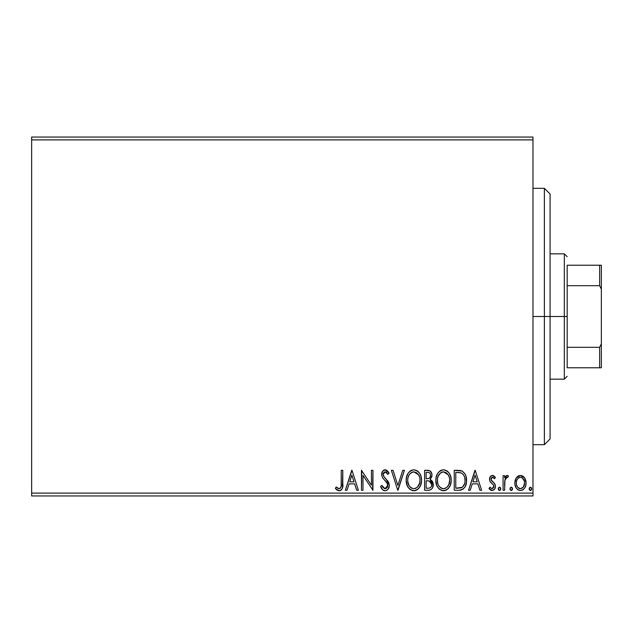 <?xml version="1.0" encoding="UTF-8"?>
<svg xmlns="http://www.w3.org/2000/svg" width="633" height="633" viewBox="0 0 633 633"><rect width="100%" height="100%" fill="white"/><g stroke="black" fill="none" stroke-linecap="round" stroke-linejoin="round"><path stroke-width="0.95" d="M31.65 495.955L532.986 495.955L532.986 493.107L31.65 493.107L31.65 139.893L532.986 139.893L532.986 493.107L532.986 137.044L31.65 137.044L532.986 137.044L532.986 139.893L31.65 139.893L31.65 137.044L31.65 493.107L532.986 493.107L532.986 495.955L31.65 495.955L31.65 493.107L31.65 495.955M516.322 477.844L515.183 480.312L514.914 484.308L516.204 487.956L517.992 489.823L520.461 490.512L522.937 489.823L524.717 487.956L525.762 485.582L526.063 482.33L525.263 479.023L523.808 476.863L521.695 475.597L519.226 475.597L517.114 476.878L516.322 477.844L514.835 483.011C514.795 487.149 516.67 489.649 520.461 490.512C524.251 489.649 526.126 487.149 526.086 483.011L524.591 477.836L520.461 475.43L516.322 477.844M504.612 490.259L503.077 490.259L504.612 490.259L504.96 479.861L505.767 478.002L506.772 477.25L507.713 477.48L508.441 475.929L506.368 475.668L504.612 477.836L504.612 475.684L503.077 475.684L503.077 490.259L503.077 475.684L503.077 490.259L504.612 490.259L504.849 480.36L507.025 477.219L507.713 477.48L508.441 475.929L507.278 475.43L504.612 477.836L504.612 475.684L503.077 475.684L504.612 475.684M492.45 475.43L490.219 476.704L489.554 479.83L490.385 482.077L493.511 484.989L493.756 487.196L491.999 488.723L489.895 487.188L489.016 488.541L490.338 489.95L492.173 490.512L494.618 489.103L495.41 486.302L494.721 483.747L491.161 479.869L491.153 478.508L491.904 477.417L493.162 477.377L494.508 478.754L495.41 477.504L494.151 476.127L492.45 475.43C490.464 475.842 489.491 477.116 489.531 479.252L490.021 481.499L493.511 484.989L493.875 486.381L491.999 488.723L489.895 487.188L489.016 488.541L492.173 490.512C494.341 490.053 495.425 488.644 495.41 486.302L494.903 484.055L491.43 480.502L491.066 479.181L492.545 477.219L494.508 478.754L495.41 477.504L492.45 475.43M459.321 490.251L463.079 489.206L465.263 486.5L466.434 482.291L466.086 476.696L464.97 473.872L462.319 471.197L459.685 470.446L454.249 470.319L454.249 490.259L458.885 490.259C464.203 489.538 466.75 486.294 466.521 480.542C466.75 476.451 465.247 473.286 462.019 471.039L454.249 470.319L454.249 490.259L454.249 470.319L457.271 470.319M429.095 490.235L424.601 490.259L429.609 490.156L431.429 489.238L432.648 487.592L433.107 483.019L432.07 480.882L430.139 479.505L431.904 476.459L431.746 473.357L429.767 470.738L424.601 470.319L424.601 490.259L424.601 470.319L424.601 490.259L428.581 490.259C431.698 489.776 433.273 487.893 433.288 484.601L430.139 479.505L432.007 475.256C431.983 472.115 430.448 470.469 427.417 470.319L424.601 470.319L427.417 470.319M402.73 470.319L404.4 470.319L398.015 490.259L404.4 470.319L402.73 470.319L397.88 485.448L393.038 470.319L391.368 470.319L397.753 490.259L391.368 470.319L397.753 490.259L404.4 470.319L402.73 470.319L397.88 485.448L393.038 470.319L391.368 470.319L393.038 470.319M362.986 490.259L362.986 475.423L372.956 490.259L372.956 470.319L371.429 470.319L371.429 485.187L361.459 470.319L361.459 490.259L362.986 490.259L361.459 490.259L362.986 490.259L362.986 475.423L372.956 490.259L372.956 470.319L371.429 470.319L371.429 485.187L361.459 470.319L361.459 490.259L361.775 470.319M341.258 483.58L341.092 486.658L340.15 488.36L338.608 488.644L336.163 486.935L335.379 488.47L337.017 490.053L339.146 490.773L341.203 490.053L342.398 488.201L342.793 470.319L341.258 470.319L341.258 483.58C341.725 486.025 341.013 487.742 339.13 488.723L336.163 486.935L335.379 488.47L339.146 490.773C342.192 489.736 343.41 487.402 342.793 483.786L342.793 470.319L341.258 470.319L341.187 485.891M347.019 490.259L345.349 490.259L351.742 470.319L345.349 490.259L347.019 490.259L349.068 483.865L354.67 483.865L356.719 490.259L358.389 490.259L351.995 470.319L345.349 490.259L347.019 490.259L349.068 483.865L354.67 483.865L356.719 490.259L358.389 490.259L351.995 470.319L358.389 490.259L356.719 490.259M385.109 490.773L386.913 490.266L388.251 488.945L389.319 485.376L388.33 481.832L384.112 476.95L383.242 475.074L383.677 472.677L384.745 471.901L386.122 472.107L387.863 474.41L389.066 473.183L387.586 470.936L385.212 469.805L382.506 471.363L381.699 475.248L382.585 477.749L387.285 483.39L387.61 486.548L386.66 488.075L384.999 488.723L383.012 487.513L381.873 485.4L380.631 486.413L382.815 489.91L385.109 490.773C387.887 490.164 389.295 488.367 389.319 485.376L386.003 478.936L384.112 476.95L383.187 474.378L385.196 471.854L387.863 474.41L389.066 473.183L385.212 469.805C382.815 470.327 381.628 471.878 381.652 474.457L382.435 477.496L387.285 483.39L387.784 485.345L384.999 488.723L381.873 485.4L380.631 486.413C381.295 488.85 382.791 490.298 385.109 490.773L385.584 490.741M406.188 480.376L407.201 485.614L409.14 488.605L412.115 490.52L415.659 490.512L418.619 488.557L420.534 485.543L421.507 481.175L421.111 476.696L419.679 473.389L417.194 470.794L414.67 469.868L411.996 470.09L409.978 471.189L407.976 473.508L406.615 476.815L406.188 480.376C406.117 486.057 408.681 489.515 413.887 490.773C419.078 489.475 421.625 485.978 421.531 480.281C421.633 474.528 419.038 471.039 413.768 469.805C408.601 471.166 406.077 474.687 406.188 480.376L406.22 481.27M435.844 480.376L436.857 485.614L438.796 488.605L441.771 490.52L445.308 490.512L448.275 488.557L450.19 485.543L451.155 481.175L450.759 476.696L449.335 473.389L446.851 470.794L444.319 469.868L441.652 470.09L439.634 471.189L437.632 473.508L436.272 476.815L435.844 480.376C435.773 486.057 438.337 489.515 443.535 490.773C448.734 489.475 451.282 485.978 451.187 480.281C451.282 474.528 448.694 471.039 443.416 469.805C438.258 471.166 435.733 474.687 435.844 480.376M470.232 490.259L468.562 490.259L474.956 470.319L468.562 490.259L470.232 490.259L472.281 483.865L477.883 483.865L479.933 490.259L481.602 490.259L475.209 470.319L468.562 490.259L470.232 490.259L472.281 483.865L477.883 483.865L479.933 490.259L481.602 490.259L475.209 470.319L481.602 490.259L479.933 490.259M498.218 488.85L499.35 490.504L500.758 489.143L500.458 487.758L499.643 487.204L498.535 487.75L498.218 488.85L499.5 490.512L500.774 488.85L499.5 487.188L498.218 488.85M509.976 488.85L511.116 490.504L512.516 489.143L512.216 487.758L511.401 487.204L510.293 487.75L509.976 488.85L511.258 490.512L512.532 488.85L511.258 487.188L509.976 488.85M529.148 488.85L530.288 490.504L531.688 489.143L531.388 487.758L530.573 487.204L529.465 487.75L529.148 488.85L530.43 490.512L531.704 488.85L530.43 487.188L529.148 488.85M341.258 470.319L342.793 470.319M342.785 484.751L342.754 485.677M342.746 485.804L342.667 486.785M342.643 486.991L342.572 487.489M342.342 488.352L342.034 489.04M341.654 489.594L341.242 490.021M340.214 490.607L339.818 490.71M338.584 490.717L338.022 490.575M335.379 488.47L336.163 486.935L337.088 487.726M337.286 487.877L339.13 488.723L340.625 487.837M338.125 488.439L339.328 488.708M340.87 487.394L341.092 486.658M341.116 486.516L341.171 486.057M338.869 488.7L338.362 488.549M339.699 490.733L340.245 490.599M351.861 475.13L354.013 481.824L349.725 481.824L351.861 475.13L354.013 481.824L349.725 481.824L351.861 475.13M371.429 470.319L372.956 470.319L372.608 490.259M384.69 490.741L384.286 490.67M383.883 490.543L383.163 490.164M381.881 488.858L381.327 487.94M381.295 487.885L380.963 487.212M380.955 487.181L381.319 487.924M380.631 486.413L381.873 485.4M381.881 485.408L382.11 485.954M382.118 485.962L382.997 487.489M384.698 488.7L385.6 488.644M386.177 488.415L386.66 488.075M387.072 487.632L387.349 487.188M387.744 485.954L386.929 482.789M387.491 483.849L387.285 483.39L387.491 483.849M386.51 482.204L386.122 481.713M385.45 480.945L384.745 480.21M384.207 479.664L383.685 479.102M381.652 474.457L381.659 474.054M381.699 473.634L382.498 471.371M383.677 470.24L384.073 470.034M384.809 469.836L384.405 469.915M385.885 469.884L386.494 470.105M389.066 473.183L387.863 474.41L387.633 473.982M386.834 472.756L386.122 472.107L386.834 472.756M385.671 471.917L384.745 471.901M383.297 473.484L383.242 475.066M383.914 476.673L384.563 477.464M387.254 480.312L387.823 481.048M388.749 482.663L389.058 483.541M389.255 486.326L389.303 485.851M388.725 488.13L387.657 489.665M386.921 490.259L385.608 490.741M406.22 479.458L406.291 478.603M406.433 477.693L406.829 476.071M407.082 475.351L407.976 473.508M408.483 472.748L409.045 472.068M409.947 471.221L410.398 470.889M410.841 470.604L412.004 470.082M417.21 470.802L418.049 471.443M418.595 471.981L419.671 473.373M420.541 475.011L421.111 476.696M421.159 476.902L421.507 479.379M421.428 482.069L421.285 483.026M420.85 484.712L420.541 485.519M419.695 487.149L419.196 487.861M418.619 488.557L416.625 490.124M415.659 490.512L414.797 490.702M414.773 490.71L413.887 490.773M412.969 490.71L412.13 490.52M410.311 489.641L409.14 488.605M408.562 487.924L408.063 487.22M407.826 486.84L407.201 485.606M407.035 485.195L406.623 483.929M406.291 482.164L406.362 482.647M407.953 482.75L407.723 480.368C407.628 475.794 409.67 472.954 413.832 471.854L416.538 472.716L418.532 474.774L413.832 471.854C418.017 472.906 420.067 475.715 419.995 480.273C420.09 484.878 418.041 487.695 413.832 488.723L411.664 488.209L413.832 488.723C409.686 487.687 407.652 484.902 407.723 480.368L407.802 481.768M410.034 486.935L409.092 485.677M408.507 476.127L408.056 477.504L409.155 474.837L411.126 472.74M419.995 480.273L419.655 483.145L419.995 480.273M419.916 478.841L419.98 479.553M415.936 488.249L415.256 488.51M419.655 483.145L417.376 487.252L418.864 485.274M410.841 487.687L410.057 486.959M413.832 471.854L413.112 471.909L413.832 471.854M412.835 471.965L412.012 472.242M409.147 474.853L408.863 475.351M427.9 470.327L428.383 470.374M429.324 470.564L429.767 470.738M430.883 471.64L431.397 472.463M431.595 472.914L431.746 473.349M431.761 473.413L431.943 474.275M430.859 479.869L433.273 485.115M433.225 485.622L433.019 486.635M433.012 486.65L432.655 487.584M432.561 487.758L432.117 488.478M431.429 489.238L430.59 489.807M433.288 484.601L433.273 484.198M432.529 481.531L432.07 480.882M431.128 482.378L430.369 481.563L431.611 483.454L431.492 486.089L431.753 484.601C431.611 487.046 430.321 488.249 427.884 488.217L426.128 488.217L426.128 480.803L429.348 481.033L426.903 480.803L429.348 481.033L431.753 484.601L431.674 483.699M428.28 472.392L427.718 472.36C429.554 472.447 430.472 473.429 430.48 475.296C430.393 477.614 429.206 478.77 426.911 478.754L426.128 478.754L426.128 472.36L428.296 472.4L429.815 473.136L429.024 472.582M430.48 475.296L430.116 477.084L430.48 475.296M426.911 478.754L428.335 478.619L426.128 478.754L426.128 472.36L427.718 472.36M429 478.374L428.335 478.619M429.886 481.254L430.369 481.555M429.973 487.893L429.047 488.138M431.492 486.089L431.192 486.73M429.815 473.136L430.337 474.157M430.116 477.084L429.562 477.931M435.868 479.466L435.947 478.603M436.279 476.799L436.485 476.071M437.142 474.41L438.131 472.756M440.497 470.604L440.979 470.351M441.003 470.343L441.652 470.082M446.866 470.802L447.697 471.443M448.243 471.981L449.327 473.381M450.19 475.011L450.759 476.696M450.815 476.902L451.012 477.931M451.155 481.175L450.767 483.841M450.506 484.712L450.19 485.551M448.275 488.557L448.852 487.861M448.259 488.573L446.281 490.124M445.315 490.512L444.453 490.702M442.617 490.71L441.787 490.52M439.967 489.641L438.796 488.613M438.242 487.948L437.72 487.22M437.482 486.84L436.865 485.638M436.683 485.195L436.279 483.929M437.704 487.188L438.218 487.924M449.311 483.153L449.652 480.273C449.746 484.878 447.689 487.695 443.488 488.723L444.216 488.676L443.488 488.723C439.342 487.687 437.308 484.902 437.379 480.368C437.284 475.794 439.318 472.954 443.488 471.854L446.194 472.716L448.188 474.774L443.488 471.854C447.666 472.906 449.723 475.715 449.652 480.273L448.86 484.522L447.033 487.252L448.512 485.274M443.132 488.708L442.071 488.518M449.652 480.273L449.628 479.553L449.652 480.273M449.565 478.841L449.628 479.553M445.585 488.249L444.912 488.51M437.458 478.92L437.45 481.768M437.609 482.75L437.458 478.928L438.163 476.127L437.712 477.504M440.489 487.687L438.748 485.677M443.488 471.854L442.768 471.909L443.488 471.854M442.483 471.965L441.668 472.242M441.399 472.368L442.768 471.909M438.163 476.127L440.782 472.74M438.804 474.853L438.519 475.351M459.677 470.446L460.389 470.548M460.887 470.651L461.457 470.81M465.579 475.13L465.793 475.707M466.094 476.736L466.299 477.741M466.41 478.556L466.466 479.134M466.505 481.365L466.315 483.169M465.263 486.508L463.103 489.182M461.489 489.934L460.935 490.069M460.642 490.124L459.756 490.227M464.06 485.115L464.646 483.509L462.628 487.014M461.291 487.798L457.437 488.217L462.312 487.268L455.784 488.217L455.784 472.36L461.204 472.922C463.926 474.639 465.184 477.179 464.986 480.534L464.946 479.41L464.986 480.534C465.176 483.652 464.029 486.041 461.536 487.703L460.539 487.996M460.128 472.614L460.674 472.74M457.904 472.384L459.028 472.463M464.812 478.295L464.946 479.41M464.218 476.19L464.567 477.195M463.68 475.13L464.195 476.135M461.71 473.168L463.372 474.663M463.57 485.962L464.48 484.087M475.082 475.13L477.227 481.824L472.938 481.824L475.082 475.13L477.227 481.824L472.938 481.824L475.082 475.13M492.68 475.446L493.368 475.636M494.42 476.356L494.816 476.76M495.41 477.504L494.508 478.754L493.969 478.034M492.862 477.258L492.205 477.266M491.437 477.899L491.153 478.508M491.081 478.849L491.089 479.529M491.066 479.181L491.746 480.938M492.126 481.325L492.529 481.673M492.537 481.681L492.965 482.006M495.133 484.585L494.903 484.055M495.164 484.672L495.283 485.123M495.338 487.22L495.228 487.758M492.885 490.425L492.173 490.512M491.398 490.417L490.361 489.958M490.33 489.942L489.602 489.325M489.285 488.945L489.895 487.188M489.902 487.196L490.29 487.742M491.833 488.716L492.411 488.676M493.392 487.94L493.787 485.661M493.677 485.313L493.875 486.381L493.511 484.989L491.881 483.485M490.021 481.499L489.792 480.961M489.681 477.931L489.895 477.306M490.227 476.704L491.176 475.771M493.843 486.793L493.756 487.196M500.054 487.347L500.695 488.241M500.6 489.697L499.785 490.472M498.598 490.037L498.242 489.143M500.703 488.28L500.458 487.758M505.45 476.443L506.368 475.668M507.278 475.43L508.441 475.929L507.713 477.48L506.535 477.329M507.713 477.48L507.025 477.219L507.713 477.48M505.094 479.371L504.762 480.977M504.707 481.61L504.628 483.517M504.62 484.11L504.612 485.361M504.643 482.852L504.667 482.227M505.49 478.429L505.767 478.002M511.812 487.347L512.453 488.241M512.358 489.697L511.543 490.472M510.356 490.037L510 489.143M518.103 476.079L518.641 475.802M522.929 476.143L523.333 476.443M524.955 478.413L524.591 477.836M525.722 480.265L526.007 481.658M526.007 484.3L526.063 483.659M525.532 486.31L525.232 487.022M525.208 487.078L524.725 487.94M523.95 488.969L523.285 489.57M522.114 490.227L521.141 490.472M519.788 490.472L519.171 490.346M518.435 490.069L517.992 489.823M517.509 489.475L516.235 488.003M516.196 487.948L515.626 486.888M515.357 486.223L515.159 485.59M515.159 485.566L514.914 484.3M514.835 483.011L514.858 482.33M514.914 481.666L515.183 480.328M515.65 479.039L515.942 478.469M524.322 484.949L524.551 483.026C524.622 486.104 523.254 488.011 520.461 488.723C517.659 488.011 516.299 486.112 516.37 483.026C516.306 479.933 517.667 477.994 520.461 477.219L520.951 477.258L520.461 477.219C523.254 477.994 524.615 479.933 524.551 483.026L523.325 487.149L520.461 488.723L522.668 487.861M516.37 483.026L516.386 482.536M521.426 477.377L522.28 477.82M524.551 483.026L524.496 482.03L524.551 483.026M522.288 477.828L524.322 481.088L523.641 479.387M519.503 488.581L520.461 488.723L517.754 487.355M518.633 488.162L519.115 488.431M520.461 477.219L519.962 477.258L520.461 477.219M519.25 477.472L519.97 477.258M518.016 478.374L518.633 477.82M517.335 479.292L517.652 478.817M530.984 487.347L531.625 488.241M531.53 489.697L530.715 490.472M529.528 490.037L529.172 489.143M411.664 488.209L411.134 487.901M409.187 485.827L407.802 481.8M407.802 478.928L408.063 477.504M409.155 474.837L409.844 473.903M411.743 472.368L413.112 471.909M418.532 474.774L419.655 477.417M427.52 480.811L428.137 480.835M428.438 480.866L429.047 480.953M430.709 487.37L430.108 487.829M427.884 488.217L426.128 488.217L426.128 480.803L426.903 480.803M448.211 485.82L447.729 486.492M441.32 488.209L440.79 487.901M438.171 484.561L437.712 483.208M448.188 474.774L449.311 477.417M457.437 488.217L455.784 488.217L455.784 472.36L456.789 472.36M517.327 486.745L516.599 484.949M516.591 481.08L516.829 480.336M524.322 481.088L524.496 482.045M544.38 316.5L550.077 316.5L550.077 194.014L550.077 438.985L550.077 316.5L544.38 316.5L544.38 188.317L544.38 316.5L532.986 316.5L544.38 316.5L544.38 444.683L544.38 316.5M567.168 265.227L567.168 285.689L567.168 265.227L599.641 265.227L567.168 265.227M567.168 316.5L567.168 285.689L567.168 347.311L567.168 316.5L564.32 316.5L567.168 316.5M550.077 253.833L564.32 253.833L564.32 316.5L564.32 253.833L567.168 256.681M550.077 316.5L564.32 316.5L550.077 316.5M567.168 367.773L567.168 347.311L567.168 367.773L601.35 367.773L601.35 343.846L599.641 347.311L567.168 347.311L599.641 347.311L599.641 367.773L599.641 347.311L601.35 343.846L601.35 367.773L567.168 367.773M550.077 379.167L564.32 379.167L564.32 316.5L564.32 379.167L567.168 376.319M601.35 265.227L599.641 265.227L599.641 285.689L601.35 289.154L601.35 343.846L601.35 265.227L601.35 289.154L599.641 285.689L599.641 265.227L601.35 265.227M567.168 285.689L599.641 285.689L567.168 285.689M532.986 188.317L544.38 188.317L550.077 194.014M532.986 444.683L544.38 444.683L550.077 438.985"/></g></svg>
